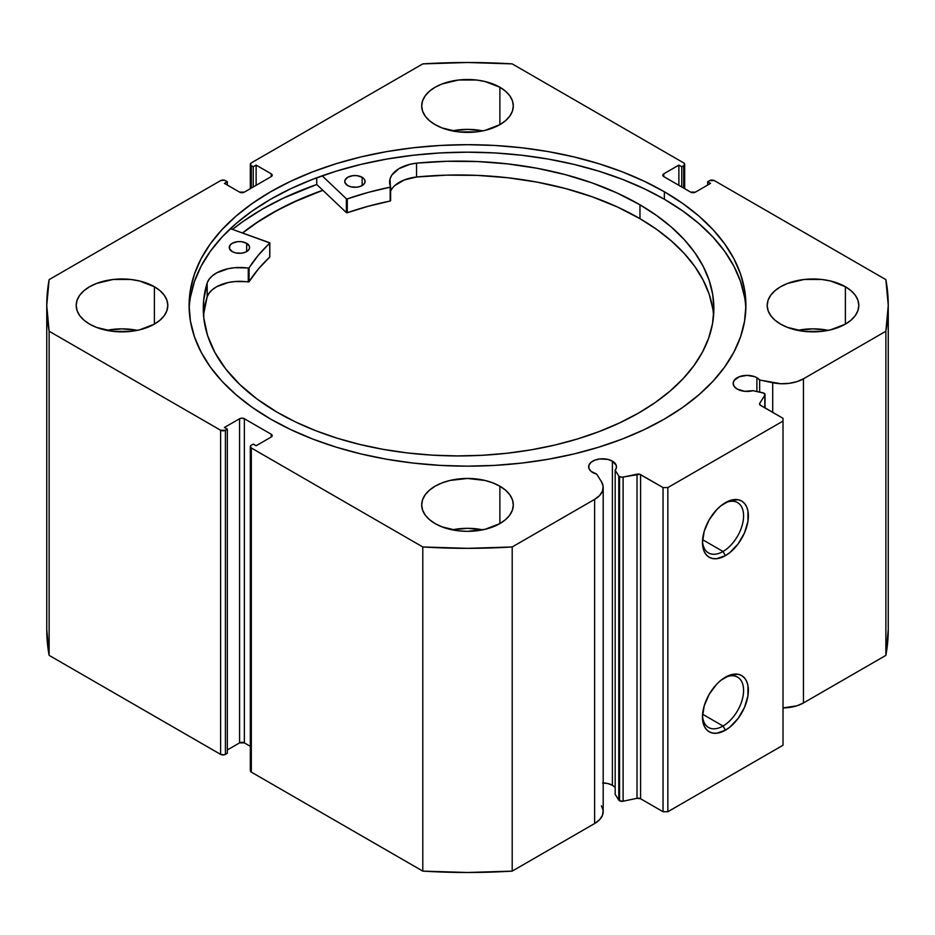 <?xml version="1.0" encoding="UTF-8"?>
<svg xmlns="http://www.w3.org/2000/svg" width="935" height="935" viewBox="0 0 935 935"><rect width="100%" height="100%" fill="white"/><g stroke="black" fill="none" stroke-linecap="round" stroke-linejoin="round"><path stroke-width="1.4" d="M614.903 787.27L612.402 785.295L612.402 461.142L607.89 459.401L599.849 458.945L594.835 460.149L590.99 462.369L588.921 465.256L588.921 468.388L590.99 471.287L596.682 474.103A13.908 8.029 180 0 1 592.72 472.502A13.908 8.029 180 0 1 588.653 466.822A13.908 8.029 180 0 1 597.231 459.401A13.908 8.029 180 0 1 612.402 461.142A13.908 8.029 180 0 1 616.469 466.822A13.908 8.029 180 0 1 615.172 470.223L618.76 475.915L618.76 800.056L615.172 794.364L618.76 800.056A3.389 1.963 180 0 0 619.554 800.769A3.389 1.963 0 0 0 623.107 801.225L619.554 800.769L619.554 476.628A3.389 1.963 180 0 0 623.107 477.084L623.107 801.225L623.107 477.084L637.015 474.162L637.015 798.303L623.107 801.225L637.015 798.303A3.389 1.963 0 0 1 640.58 798.759L640.58 474.618L640.58 798.759L637.015 798.303L637.015 474.162A3.389 1.963 180 0 1 640.58 474.618L663.044 487.579L663.044 811.732L640.58 798.759L663.044 811.732L667.847 811.732L667.847 487.579L667.847 811.732L663.044 811.732L663.044 487.579L667.847 487.579L783.016 421.089L783.016 745.242L667.847 811.732L783.016 745.242L783.016 418.319L760.541 405.358A3.389 1.963 180 0 1 759.547 403.967A3.389 1.963 180 0 1 759.758 403.301L759.758 404.633L759.758 403.301L764.818 395.26A3.389 1.963 180 0 0 765.029 394.593A3.389 1.963 180 0 0 762.796 392.758L752.932 390.678A13.908 8.029 180 0 1 737.224 389.077L744.634 391.309L752.932 390.678L763.918 393.156L764.818 395.26L759.758 403.301L759.968 404.913L783.016 418.319L783.016 421.089L667.847 487.579L663.044 487.579L639.809 474.279L622.172 477.201L619.554 476.628A3.389 1.963 180 0 1 618.76 475.915L618.76 800.056A3.389 1.963 0 0 0 619.554 800.769L619.554 476.628A3.389 1.963 180 0 1 618.76 475.915L615.172 470.223L616.352 467.874L616.258 465.431L612.402 461.142L612.402 785.295A13.908 8.029 0 0 0 603.192 782.946M756.894 377.728L756.894 391.52L756.894 377.728L754.79 376.723L747.053 375.367L739.328 376.723L734.209 380.323L733.145 383.397A13.908 8.029 180 0 1 741.736 375.987A13.908 8.029 180 0 1 756.894 377.728A13.908 8.029 180 0 1 759.664 380.007L756.894 377.728M737.224 389.077A13.908 8.029 180 0 1 733.145 383.397L734.209 386.471L737.224 389.077M723.024 726.028A29.067 16.783 120 0 0 743.57 691.105A29.067 16.783 120 0 0 724.193 677.933A29.067 16.783 -60 0 1 737.563 677.127A29.067 16.783 -60 0 1 742.016 700.42A29.067 16.783 -60 0 1 723.024 726.028L702.594 714.235L723.024 726.028A29.067 16.783 -60 0 1 708.496 727.465A29.067 16.783 -60 0 1 702.512 715.485A29.067 16.783 120 0 0 723.024 726.028L725.431 730.188L723.024 726.028M725.431 677.185A32.456 18.735 -60 0 1 748.374 690.427A32.456 18.735 -60 0 1 725.431 730.188L716.642 733.239L712.68 733.087L709.197 731.789L706.346 729.429L704.219 726.063L702.477 716.935L704.219 705.785L709.197 694.308L716.642 684.268L720.943 680.271L729.908 675.105L738.183 674.287L741.654 675.573L744.505 677.945L746.633 681.299L747.942 685.519L747.942 695.862L744.505 707.386L738.183 718.361L729.908 727.091L725.431 730.188A32.456 18.735 -60 0 1 702.477 716.935A32.456 18.735 -60 0 1 725.431 677.185L725.431 677.185M723.024 551.486A29.067 16.783 120 0 0 743.57 516.564A29.067 16.783 120 0 0 724.193 503.392A29.067 16.783 -60 0 1 737.563 502.586A29.067 16.783 -60 0 1 742.016 525.879A29.067 16.783 -60 0 1 723.024 551.486L702.594 539.694L723.024 551.486A29.067 16.783 -60 0 1 708.496 552.924A29.067 16.783 -60 0 1 702.512 540.944A29.067 16.783 120 0 0 723.024 551.486L725.431 555.647L723.024 551.486M725.431 502.644A32.456 18.735 -60 0 1 748.374 515.886A32.456 18.735 -60 0 1 725.431 555.647L716.642 558.698L712.68 558.534L709.197 557.248L706.346 554.887L704.219 551.521L702.477 542.394L704.219 531.244L709.197 519.767L716.642 509.727L720.943 505.73L729.908 500.564L738.183 499.746L741.654 501.031L744.505 503.404L746.633 506.758L747.942 510.977L747.942 521.321L744.505 532.845L738.183 543.819L729.908 552.55L725.431 555.647A32.456 18.735 -60 0 1 702.477 542.394A32.456 18.735 -60 0 1 725.431 502.644L725.431 502.644M664.364 191.769A278.408 160.738 180 0 1 745.908 305.429A278.408 160.738 180 0 1 574.043 453.931A278.408 160.738 180 0 1 270.636 419.079L290.878 429.679L312.828 439.076L336.261 447.187L360.957 453.931L386.681 459.237L413.188 463.07L440.21 465.385L467.5 466.168L494.79 465.385L521.812 463.07L548.319 459.237L574.043 453.931L598.739 447.187L622.172 439.076L644.121 429.679L664.364 419.079L682.714 407.391L698.983 394.722L713.031 381.2L724.719 366.941L733.917 352.086L740.555 336.787L744.564 321.184L745.908 305.429L744.564 289.675L740.555 274.072L733.917 258.761L724.719 243.918L713.031 229.659L698.983 216.125L682.714 203.456L664.364 191.769L644.121 181.18L622.172 171.783L598.739 163.672L574.043 156.928L548.319 151.61L521.812 147.777L494.79 145.463L467.5 144.691L440.21 145.463L413.188 147.777L386.681 151.61L360.957 156.928L336.261 163.672L312.828 171.783L290.878 181.18L270.636 191.769L252.286 203.456L236.017 216.125L221.969 229.659L210.281 243.918L201.083 258.761L194.445 274.072L190.436 289.675L189.092 305.429L190.436 321.184L194.445 336.787L201.083 352.086L210.281 366.941L221.969 381.2L236.017 394.722L252.286 407.391L270.636 419.079A278.408 160.738 180 0 1 189.092 305.429A278.408 160.738 180 0 1 360.957 156.928A278.408 160.738 180 0 1 664.364 191.769L664.364 199.248L664.364 191.769M745.838 309.169A278.408 160.738 0 0 0 664.364 199.248A278.408 160.738 0 0 0 363.96 163.695A278.408 160.738 0 0 0 189.162 309.169M137.27 330.359A45.803 26.449 0 0 0 106.73 330.359L121.994 328.851L137.27 330.359M154.392 286.729L154.392 324.129L160.084 320.121L164.315 315.551L166.921 310.584L167.809 305.429L166.921 300.264L164.315 295.308L160.084 290.738L154.392 286.729L139.525 280.991L130.935 279.483L113.065 279.483L96.55 283.434L89.608 286.729L83.916 290.738L79.674 295.308L77.067 300.264L76.191 305.429A45.803 26.449 180 0 1 104.475 280.991A45.803 26.449 180 0 1 154.392 286.729A45.803 26.449 180 0 1 167.809 305.429A45.803 26.449 180 0 1 139.525 329.856A45.803 26.449 180 0 1 89.608 324.129A45.803 26.449 180 0 1 76.191 305.429L77.067 310.584L79.674 315.551L83.916 320.121L89.608 324.129L96.55 327.414L113.065 331.364L130.935 331.364L139.525 329.856L154.392 324.129L154.392 286.729M482.764 130.888A45.803 26.449 0 0 0 452.236 130.888L467.5 129.369L482.764 130.888M499.886 87.247L499.886 124.647L505.59 120.65L509.82 116.069L512.427 111.113L513.303 105.947L512.427 100.793L509.82 95.826L505.59 91.256L499.886 87.247L485.031 81.52L476.441 80.013L458.559 80.013L442.056 83.963L435.114 87.247L429.41 91.256L425.18 95.826L422.573 100.793L421.697 105.947A45.803 26.449 180 0 1 449.969 81.52A45.803 26.449 180 0 1 499.886 87.247A45.803 26.449 180 0 1 513.303 105.947A45.803 26.449 180 0 1 485.031 130.386A45.803 26.449 180 0 1 435.114 124.647A45.803 26.449 180 0 1 421.697 105.947L422.573 111.113L425.18 116.069L429.41 120.65L435.114 124.647L442.056 127.943L458.559 131.893L476.441 131.893L485.031 130.386L499.886 124.647L499.886 87.247M482.764 529.829A45.803 26.449 0 0 0 452.236 529.829L467.5 528.322L482.764 529.829M499.886 486.2L499.886 523.6L505.59 519.591L509.82 515.021L512.427 510.054L513.303 504.9L512.427 499.734L509.82 494.779L505.59 490.209L499.886 486.2L492.944 482.904L485.031 480.461L467.5 478.451L449.969 480.461L442.056 482.904L435.114 486.2L429.41 490.209L425.18 494.779L422.573 499.734L421.697 504.9A45.803 26.449 180 0 1 449.969 480.461A45.803 26.449 180 0 1 499.886 486.2A45.803 26.449 180 0 1 513.303 504.9A45.803 26.449 180 0 1 485.031 529.327A45.803 26.449 180 0 1 435.114 523.6A45.803 26.449 180 0 1 421.697 504.9L422.573 510.054L425.18 515.021L429.41 519.591L435.114 523.6L442.056 526.884L458.559 530.835L467.5 531.349L485.031 529.327L499.886 523.6L499.886 486.2M828.27 330.359A45.803 26.449 0 0 0 797.73 330.359L813.006 328.851L828.27 330.359M845.392 286.729L845.392 324.129L851.084 320.121L855.326 315.551L857.933 310.584L858.809 305.429L857.933 300.264L855.326 295.308L851.084 290.738L845.392 286.729L830.525 280.991L821.935 279.483L804.065 279.483L787.551 283.434L780.608 286.729L774.916 290.738L770.685 295.308L768.079 300.264L767.191 305.429A45.803 26.449 180 0 1 795.475 280.991A45.803 26.449 180 0 1 845.392 286.729A45.803 26.449 180 0 1 858.809 305.429A45.803 26.449 180 0 1 830.525 329.856A45.803 26.449 180 0 1 780.608 324.129A45.803 26.449 180 0 1 767.191 305.429L768.079 310.584L770.685 315.551L774.916 320.121L780.608 324.129L787.551 327.414L804.065 331.364L821.935 331.364L830.525 329.856L845.392 324.129L845.392 286.729M601.427 805.783L603.133 810.47L602.502 815.238L599.58 819.714L594.613 823.536A29.312 16.924 0 0 0 603.192 811.568L603.192 487.427A29.312 16.924 180 0 0 601.427 481.642L596.682 474.103L601.427 481.642L603.133 486.317L602.502 491.085L599.58 495.562L594.613 499.383L512.205 546.963L467.5 548.342L422.795 546.963L251.316 447.97L250.323 446.579L251.316 445.2L253.245 444.09L256.12 445.75L271.232 437.019L272.225 435.64L271.232 434.249L244.362 418.74L241.966 418.167L239.57 418.74L224.447 427.459L227.334 429.13L225.405 430.24L220.613 430.24L49.134 331.235L46.75 305.429L49.134 279.623L220.613 180.619L224.306 180.186L227.334 181.729L224.447 183.389L239.57 192.119L244.362 192.119L271.232 176.598L272.225 175.219L271.232 173.828L256.12 165.098L253.245 166.769L251.316 165.659L250.323 164.268L251.316 162.889L422.795 63.884L467.5 62.505L512.205 63.884L683.684 162.889L684.677 164.268L683.684 165.659L681.755 166.769L678.88 165.098L663.768 173.828L662.775 175.219L663.768 176.598L690.638 192.119L695.43 192.119L710.553 183.389L707.666 181.729L709.595 180.619L714.387 180.619L885.866 279.623L888.25 305.429L885.866 331.235L803.457 378.815L796.83 381.679L789.082 383.362L780.818 383.736L759.664 380.007L759.664 392.092L759.664 380.007L772.707 382.742L772.707 412.37L772.707 382.742A29.312 16.924 180 0 0 803.457 378.815L885.866 331.235L885.866 655.377L803.457 702.956L796.83 705.831L783.016 707.912A29.312 16.924 0 0 0 803.457 702.956L803.457 378.815L803.457 702.956L885.866 655.377A420.75 242.913 0 0 0 888.25 629.571L885.866 655.377L885.866 331.235A420.75 242.913 180 0 0 888.25 305.429A420.75 242.913 180 0 0 885.866 279.623L714.387 180.619A3.389 1.963 180 0 0 709.595 180.619L707.666 181.729L707.666 185.048L707.666 181.729L710.553 183.389L695.43 192.119A3.389 1.963 180 0 1 690.638 192.119L663.768 176.598L663.768 173.828L678.88 165.098L678.88 185.329L678.88 165.098L681.755 166.769L681.755 186.988L681.755 166.769L683.684 165.659L683.684 188.099L683.684 165.659A3.389 1.963 180 0 0 684.677 164.268A3.389 1.963 180 0 0 683.684 162.889L512.205 63.884A420.75 242.913 180 0 0 422.795 63.884L251.316 162.889A3.389 1.963 180 0 0 250.323 164.268L250.323 188.671M615.172 787.586A13.908 8.029 0 0 0 612.402 785.295L607.89 783.553L602.561 782.946M603.192 487.427A29.312 16.924 180 0 1 594.613 499.383L594.613 823.536L512.205 871.116L512.205 546.963L594.613 499.383L594.613 823.536L512.205 871.116L467.5 872.495L422.795 871.116L251.316 772.111L250.323 770.732A3.389 1.963 0 0 0 251.316 772.111L251.316 447.97L422.795 546.963L422.795 871.116L251.316 772.111L251.316 447.97A3.389 1.963 180 0 1 250.323 446.579A3.389 1.963 180 0 1 251.316 445.2L253.245 444.09L256.12 445.75L271.232 437.019L271.232 434.249L271.232 437.019A3.389 1.963 180 0 0 272.225 435.64A3.389 1.963 180 0 0 271.232 434.249L244.362 418.74L244.362 742.881L239.57 742.881L227.334 749.952L239.57 742.881L239.57 418.74L239.57 742.881A3.389 1.963 0 0 1 244.362 742.881L244.362 418.74A3.389 1.963 180 0 0 239.57 418.74L224.447 427.459L227.334 429.13L227.334 753.271L224.306 754.814L220.613 754.381L49.134 655.377L46.75 629.571A420.75 242.913 0 0 0 49.134 655.377L49.134 331.235L220.613 430.24L220.613 754.381L49.134 655.377L49.134 331.235A420.75 242.913 180 0 1 46.75 305.429A420.75 242.913 180 0 1 49.134 279.623L220.613 180.619A3.389 1.963 180 0 1 225.405 180.619L227.334 181.729L227.334 185.048L227.334 181.729L224.447 183.389L239.57 192.119A3.389 1.963 180 0 0 244.362 192.119L271.232 176.598L271.232 173.828L271.232 176.598A3.389 1.963 180 0 0 272.225 175.219A3.389 1.963 180 0 0 271.232 173.828L256.12 165.098L256.12 185.329L256.12 165.098L253.245 166.769L253.245 186.988L253.245 166.769L251.316 165.659A3.389 1.963 180 0 1 250.323 164.268M250.323 746.329L244.362 742.881L250.323 746.329M227.334 753.271L225.405 754.381L225.405 430.24L227.334 429.13L227.334 753.271M251.316 188.099L251.316 165.659L251.316 188.099M663.768 173.828L663.768 176.598A3.389 1.963 180 0 1 662.775 175.219A3.389 1.963 180 0 1 663.768 173.828M220.613 430.24L220.613 754.381A3.389 1.963 0 0 0 225.405 754.381L225.405 430.24A3.389 1.963 180 0 1 220.613 430.24M744.564 297.155L740.555 281.552L733.917 266.241L724.719 251.398L713.031 237.139L698.983 223.605L682.714 210.936L664.364 199.248L644.121 188.66L622.172 179.263L598.739 171.152L574.043 164.408L548.319 159.09L521.812 155.257L494.79 152.943L467.5 152.171L440.21 152.943L413.188 155.257L386.681 159.09L360.957 164.408L336.261 171.152L312.828 179.263L290.878 188.66L270.636 199.248L252.286 210.936L236.017 223.605L221.969 237.139L210.281 251.398L201.083 266.241L194.445 281.552L190.436 297.155M316.731 184.487A290.119 167.494 0 0 0 232.488 229.379L243.24 221.326L262.361 209.148L283.457 198.115L316.731 184.487L316.731 177.779L316.731 184.487L346.359 212.607L346.359 198.758L322.178 175.803L346.359 198.758L346.359 212.607L316.731 184.487M242.445 232.967L252.286 225.615L270.636 213.928L290.878 203.339L322.82 190.261A278.408 160.738 180 0 0 242.457 232.967M512.205 546.963A420.75 242.913 180 0 1 422.795 546.963L422.795 871.116A420.75 242.913 0 0 0 512.205 871.116L512.205 546.963M764.818 395.26L764.818 407.824L764.818 395.26M615.172 470.223L615.172 794.364L615.172 470.223M242.597 233.014A278.233 160.645 180 0 1 322.902 190.343L298.078 200.16L277.263 210.363L258.282 221.689L242.597 233.014M269.841 256.821L269.654 242.738L230.419 228.643L269.841 242.971L258.317 255.232L248.944 267.983L234.849 267.702L228.304 268.672L216.885 272.763L212.49 275.72L209.206 279.133L207.184 282.849L207.173 296.699A255.302 147.403 0 0 0 203.549 315.457M232.207 251.585A10.18 5.879 180 0 1 229.262 247.448A10.18 5.879 180 0 1 235.562 242.013A10.18 5.879 180 0 1 246.665 243.31L246.665 251.585L246.665 243.31L241.475 241.686L237.502 241.674L232.277 243.275L230.045 245.169L229.437 248.57L232.207 251.585L235.491 252.871L241.37 253.221L245.052 252.356L247.869 250.744L249.411 248.628L249.435 246.326L246.665 243.31A10.18 5.879 180 0 1 249.61 247.448A10.18 5.879 180 0 1 243.31 252.882A10.18 5.879 180 0 1 232.207 251.585M347.68 185.562A10.18 5.879 180 0 1 344.734 181.425A10.18 5.879 180 0 1 351.034 175.99A10.18 5.879 180 0 1 362.149 177.288L362.149 185.562L362.149 177.288L356.948 175.663L352.974 175.651L347.75 177.253L344.933 180.256L344.921 182.547L347.68 185.562L350.976 186.848L356.854 187.199L360.524 186.334L364.299 183.704L365.094 181.46L364.334 179.204L362.149 177.288A10.18 5.879 180 0 1 365.094 181.425A10.18 5.879 180 0 1 358.783 186.86A10.18 5.879 180 0 1 347.68 185.562M277.169 412.242A255.302 147.403 180 0 1 203.269 308.527A255.302 147.403 180 0 1 207.173 282.849L203.655 300.322L203.783 317.923L207.535 335.384L214.875 352.472L225.674 368.928L239.804 384.519L257.043 399.023L277.169 412.242L295.647 422.012L315.691 430.684L337.126 438.188L359.718 444.429L383.268 449.373L407.543 452.949L432.309 455.146L457.32 455.929L482.355 455.287L507.156 453.23L531.489 449.793L555.121 444.978L577.818 438.866L599.37 431.479L619.566 422.924L638.219 413.258L655.131 402.588L670.15 391.017L683.134 378.64L693.957 365.597L702.512 352.004L708.718 337.991L712.517 323.697L713.872 309.251L712.762 294.794L709.209 280.477L703.237 266.428L694.915 252.789L684.315 239.676L671.529 227.24L656.709 215.576L639.972 204.812A255.302 147.403 180 0 1 713.872 308.527A255.302 147.403 180 0 1 555.694 444.85A255.302 147.403 180 0 1 277.169 412.242M713.592 315.457A255.302 147.403 -0 0 0 639.972 218.661L639.972 204.812L639.972 218.661A255.302 147.403 -0 0 0 416.542 176.995L404.142 179.999L394.792 185.574M390.631 186.825L390.608 186.719A33.333 19.238 180 0 1 389.603 182.033A33.333 19.238 180 0 1 416.542 163.146A255.302 147.403 180 0 1 639.972 204.812L617.275 193.066L592.311 182.968L565.441 174.67L537.041 168.265L507.53 163.87L477.317 161.533L446.848 161.287L416.531 163.146L410.079 164.279L398.976 168.651L391.765 175.207L390.024 178.971L390.386 187.117L368.215 192.4L347.294 198.886A232.429 134.196 180 0 1 390.175 187.187L390.175 201.037L368.215 206.261L347.294 212.736L346.359 212.607L347.294 212.736L347.294 198.886L347.294 212.736A232.429 134.196 -0 0 1 390.175 201.037L390.175 187.187L390.631 200.674M269.853 243.018L269.748 257.067A232.429 134.196 -0 0 0 249.072 281.715L249.072 267.866A232.429 134.196 180 0 1 269.748 243.217L269.748 257.067L258.317 269.093L249.072 281.715L234.849 281.552L228.304 282.522L216.885 286.613L212.49 289.57L209.206 292.982L207.173 296.699L203.655 314.183M712.762 308.643L709.209 294.326L703.237 280.278L694.915 266.639L684.315 253.537L671.529 241.09L656.709 229.426L639.972 218.661L617.275 206.927L592.311 196.829L565.441 188.519L537.041 182.115L507.53 177.72L477.317 175.383L446.848 175.137L416.531 176.995A33.333 19.238 0 0 0 390.631 191.149M390.608 200.581L390.608 186.918M416.542 163.146L416.542 177.007L416.542 163.146M207.184 282.849L207.173 296.699L207.184 282.849A33.333 19.238 180 0 1 248.266 268.111L248.266 281.961A33.333 19.238 -0 0 0 207.184 296.699L207.184 282.849M248.266 268.111L248.266 281.961L249.072 281.715L249.072 267.866L248.266 268.111M684.677 188.671L684.677 164.268M250.323 770.732L250.323 446.579M46.75 629.571L46.75 305.429M888.25 629.571L888.25 305.429M765.029 394.593L765.029 407.94"/></g></svg>
